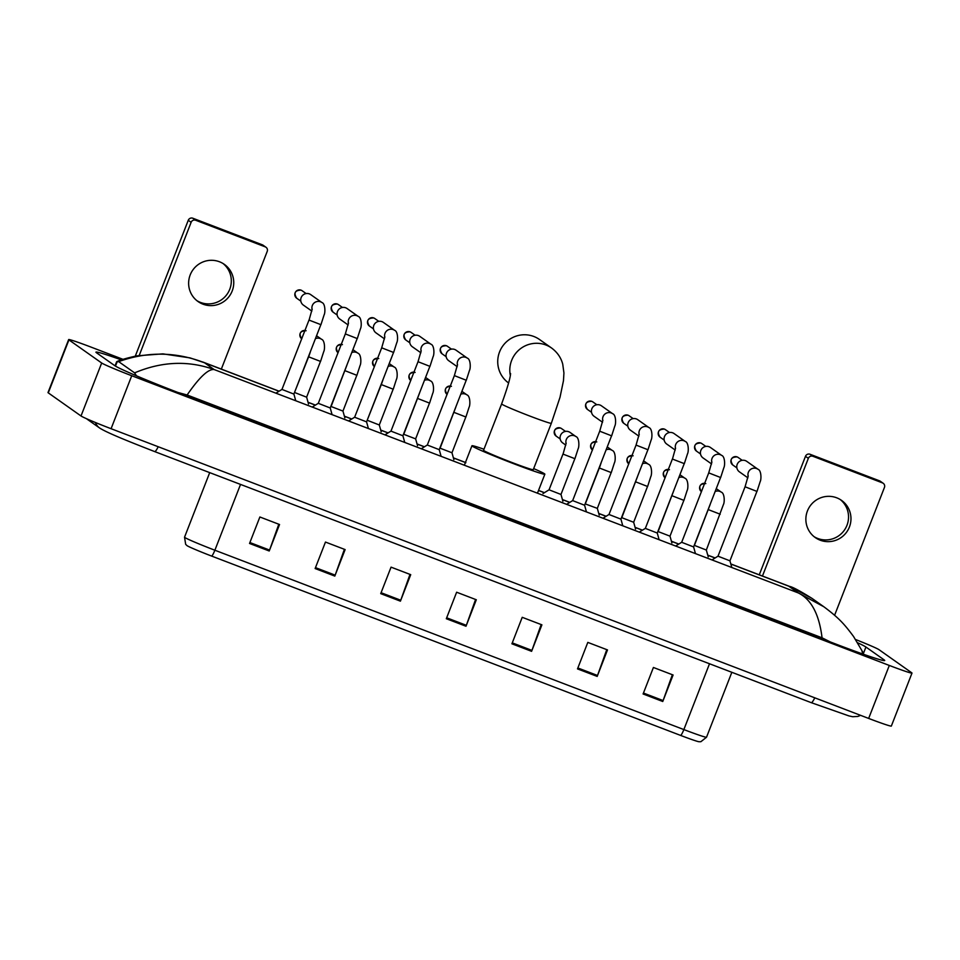 <?xml version="1.0" encoding="UTF-8"?>
<svg xmlns="http://www.w3.org/2000/svg" width="960" height="960" viewBox="0 0 960 960"><rect width="100%" height="100%" fill="white"/><g stroke="black" fill="none" stroke-linecap="round" stroke-linejoin="round"><path stroke-width="1.44" d="M187.056 545.652A23.328 0.936 -158.7 0 1 186.984 545.604L185.664 544.332L184.536 537.192A28.452 1.14 21.3 0 0 184.536 537.192A28.452 1.14 21.3 0 0 184.812 537.492A28.452 1.14 21.3 0 0 214.872 550.224A7.116 1.14 110.9 0 1 211.704 556.104A23.328 0.936 -158.7 0 1 187.056 545.652M672.36 674.724L663.108 700.56A5.688 0.912 110.9 0 1 662.76 701.496L673.092 675L653.412 667.476L643.092 693.972L662.76 701.496M606.768 649.644L597.516 675.48A5.688 0.912 110.9 0 1 597.18 676.416L607.5 649.92L587.82 642.396L577.5 668.892L597.18 676.416M541.176 624.564L531.924 650.4A5.688 0.912 110.9 0 1 531.588 651.324L541.908 624.84L522.228 617.316L511.908 643.8L531.588 651.324M278.808 524.22L269.568 550.068A5.688 0.912 110.9 0 1 269.22 550.992L279.54 524.508L259.872 516.984L249.54 543.468L269.22 550.992M344.4 549.312L335.16 575.148A5.688 0.912 110.9 0 1 334.812 576.084L345.132 549.588L325.464 542.064L315.132 568.548L334.812 576.084M409.992 574.392L400.752 600.228A5.688 0.912 110.9 0 1 400.404 601.164L410.724 574.668L391.056 567.144L380.724 593.64L400.404 601.164M475.584 599.472L466.344 625.32A5.688 0.912 110.9 0 1 465.996 626.244L476.316 599.76L456.636 592.224L446.316 618.72L465.996 626.244M680.688 735.444A7.116 1.14 -69.1 0 0 683.856 729.576A28.452 1.14 21.3 0 0 706.536 737.208L700.896 741.696L699.024 741.744A23.328 0.936 -158.7 0 1 680.688 735.444L211.704 556.104M855.6 639.528A28.452 1.14 -158.7 0 1 878.988 649.668L911.724 672.78A28.452 1.14 -158.7 0 1 912 673.08L891.348 726.06A28.452 1.14 -158.7 0 1 868.656 718.428L111.084 428.712A28.452 1.14 -158.7 0 1 81.012 415.98L48.276 392.868A28.452 1.14 -158.7 0 1 48 392.568L68.652 339.588A28.452 1.14 -158.7 0 1 91.344 347.22L123.084 359.364M912 673.08A28.452 1.14 -158.7 0 1 889.32 665.448L131.736 375.732A28.452 1.14 -158.7 0 1 101.676 363L68.928 339.888A28.452 1.14 -158.7 0 1 68.652 339.588M121.428 359.916A61.176 2.46 21.3 0 0 95.952 352.152A61.176 2.46 21.3 0 0 96.54 352.8L114.732 365.64A61.176 2.46 21.3 0 0 179.364 393.024L835.944 644.1A61.176 2.46 21.3 0 0 884.712 660.516A61.176 2.46 21.3 0 0 884.112 659.868L865.932 647.028A61.176 2.46 21.3 0 0 857.664 642.78M117 361.524C120.78 359.808 127.44 357.912 137.004 355.824L162.9 353.868L190.032 357.888L204.504 362.76C176.052 351.696 147.444 351.324 118.656 361.62L116.616 361.812L115.044 365.856M862.008 651.048L862.716 654M832.464 643.008L822.06 637.812C819.204 614.376 811.308 599.424 798.36 592.956L823.86 606.768L811.884 598.308L789.552 586.404C792.492 586.896 799.968 590.892 812.004 598.392L812.004 598.392M118.656 361.62L134.592 372.876C161.628 361.428 188.136 360.312 214.116 369.54C208.308 368.832 199.308 377.316 187.116 394.992L822.06 637.812M187.116 394.992L175.896 391.92M136.44 375.804L134.592 372.876M223.08 263.544A22.764 22.452 -54.8 0 1 200.508 302.436A22.764 22.452 -54.8 0 1 196.884 300.66M219.468 261.768A22.764 22.452 125.2 0 0 198.072 301.56A22.764 22.452 125.2 0 0 231.012 293.532A22.764 22.452 125.2 0 0 219.468 261.768M135.036 356.784L188.256 220.296A3.552 3.504 -54.8 0 1 192.828 218.232L195.696 220.26A3.552 3.504 125.2 0 0 191.124 222.324L139.008 356.004M221.304 369.18L267.216 251.412A3.552 3.504 125.2 0 0 265.224 246.852L262.356 244.824L192.828 218.232M262.356 244.824A3.552 3.504 -54.8 0 1 263.112 245.232L265.992 247.26M265.224 246.852L195.696 220.26M510.324 375.456A26.676 26.316 -54.8 0 1 551.604 348.036L539.544 339.528A26.676 26.316 125.2 0 0 500.988 348.84A26.676 26.316 125.2 0 0 508.608 382.992M510.576 373.5C510.372 377.904 507.384 388.044 501.624 403.932L483.552 450.288A26.676 1.068 21.3 0 0 483.804 450.576A26.676 1.068 21.3 0 0 510.012 461.748A26.676 1.068 21.3 0 0 533.256 469.668L551.328 423.312L560.028 397.236L563.472 380.676L563.928 372.972L562.74 364.188C561.048 357.696 557.328 352.308 551.604 348.036M533.676 468.6A39.12 1.572 -158.7 0 1 544.476 473.772A39.12 1.572 -158.7 0 1 544.86 474.192A39.12 1.572 -158.7 0 1 510.756 462.576A39.12 1.572 -158.7 0 1 472.332 446.184A39.12 1.572 -158.7 0 1 471.948 445.764A39.12 1.572 -158.7 0 1 483.96 449.22M320.88 324.612L293.892 394.08L281.964 389.424L275.928 393.168M311.844 311.088L303.3 305.052A6.408 6.312 -54.8 0 1 309.312 293.868A6.408 6.312 -54.8 0 1 310.68 294.6L321.924 302.532C325.344 303.516 325.404 312.66 324.108 314.88L320.94 324.684L309.072 320.1L312.168 309.048M357.216 338.508L330.228 407.976L318.288 403.332L345.348 333.924L348.504 322.944M348.18 324.984L339.636 318.948A6.408 6.312 -54.8 0 1 345.648 307.764A6.408 6.312 -54.8 0 1 347.016 308.496L358.26 316.428C361.68 317.412 361.752 326.556 360.444 328.776L357.288 338.58L345.348 333.924M393.564 352.404L366.564 421.872L354.636 417.228L381.696 347.82L384.852 336.84M384.516 338.88L375.972 332.844A6.408 6.312 -54.8 0 1 381.996 321.66A6.408 6.312 -54.8 0 1 383.364 322.392L394.596 330.324C398.016 331.308 398.088 340.452 396.78 342.672L393.624 352.476L381.696 347.82M429.9 366.3L402.9 435.768L390.972 431.124L418.032 361.716L421.188 350.736M420.864 352.776L412.308 346.74A6.408 6.312 -54.8 0 1 418.332 335.556A6.408 6.312 -54.8 0 1 419.7 336.288L430.932 344.22C434.352 345.204 434.424 354.348 433.128 356.58L429.96 366.372L418.032 361.716M466.236 380.196L439.236 449.664L427.308 445.02L454.368 375.612L457.524 364.632M457.2 366.672L448.644 360.636A6.408 6.312 -54.8 0 1 454.668 349.452A6.408 6.312 -54.8 0 1 456.036 350.184L467.268 358.116C470.688 359.1 470.76 368.244 469.464 370.476L466.296 380.268L454.368 375.612M611.58 435.78L584.592 505.248L572.652 500.604L599.712 431.196L602.868 420.216M602.544 422.256L594 416.22A6.408 6.312 -54.8 0 1 600.012 405.036A6.408 6.312 -54.8 0 1 601.38 405.768L612.624 413.7C616.044 414.684 616.116 423.828 614.808 426.06L611.652 435.852L599.712 431.196M647.928 449.676L620.928 519.144L609 514.5L636.06 445.092L639.216 434.112M638.88 436.152L630.336 430.116A6.408 6.312 -54.8 0 1 636.36 418.932A6.408 6.312 -54.8 0 1 637.728 419.664L648.96 427.596C652.38 428.58 652.452 437.724 651.144 439.956L647.988 449.748L636.06 445.092M684.264 463.572L657.264 533.04L645.336 528.384L639.3 532.128M675.228 450.048L666.672 444.012A6.408 6.312 -54.8 0 1 672.696 432.828A6.408 6.312 -54.8 0 1 674.064 433.56L685.296 441.492C688.716 442.476 688.788 451.62 687.492 453.852L684.324 463.644L672.456 459.06L675.552 448.02M720.6 477.468L693.6 546.936L681.672 542.292L708.732 472.884L711.888 461.916M711.564 463.944L703.008 457.908A6.408 6.312 -54.8 0 1 709.032 446.724A6.408 6.312 -54.8 0 1 710.4 447.456L721.632 455.388C725.052 456.372 725.124 465.516 723.828 467.748L720.66 477.54L708.732 472.884M756.936 491.364L729.936 560.832L718.008 556.188L745.068 486.78L748.224 475.812M747.9 477.84L739.356 471.804A6.408 6.312 -54.8 0 1 745.368 460.62A6.408 6.312 -54.8 0 1 746.736 461.352L757.98 469.284C761.388 470.268 761.46 479.412 760.164 481.644L756.996 491.436L745.068 486.78M320.496 361.368L306.612 397.188L294.696 392.532M356.832 375.264L342.96 411.084L331.092 406.512L346.776 365.52M393.168 389.16L379.296 424.98L367.368 420.324M429.516 403.056L415.632 438.876L403.764 434.304L419.46 393.312M465.852 416.952L451.968 452.772L440.1 448.2L455.796 407.208M574.86 458.64L560.976 494.46L549.06 489.804M565.824 445.116L562.716 442.92A6.408 6.312 -54.8 0 1 560.508 435.432A6.408 6.312 -54.8 0 1 570.096 432.456L575.904 436.548C579.312 437.544 579.384 446.688 578.088 448.908L574.92 458.7L563.052 454.116L566.148 443.076M611.196 472.536L597.324 508.368L585.132 503.868M647.532 486.432L633.66 522.264L621.792 517.68L637.476 476.688M683.88 500.328L669.996 536.16L658.128 531.576L673.812 490.584M708.24 556.884L706.332 550.044L694.404 545.388L710.16 504.48M840.3 499.572A22.764 22.452 -54.8 0 1 817.728 538.464A22.764 22.452 -54.8 0 1 814.104 536.688M836.676 497.796A22.764 22.452 125.2 0 0 815.292 537.588A22.764 22.452 125.2 0 0 848.232 529.56A22.764 22.452 125.2 0 0 836.676 497.796M759.24 574.896L805.476 456.324A3.552 3.504 -54.8 0 1 810.048 454.272L812.916 456.288A3.552 3.504 125.2 0 0 808.344 458.352L762.432 576.108M834.6 615.264L884.436 487.452A3.552 3.504 125.2 0 0 882.444 482.88L879.576 480.852L810.048 454.272M879.576 480.852A3.552 3.504 -54.8 0 1 880.332 481.26L883.2 483.288M882.444 482.88L812.916 456.288M184.536 537.18L209.7 472.632L184.536 537.192M240.528 484.416L214.872 550.224L683.856 729.576L709.512 663.756M466.344 625.32L446.676 617.796M400.752 600.228L381.084 592.716M335.16 575.148L315.492 567.636M269.568 550.068L249.9 542.544M531.924 650.4L512.268 642.876M597.516 675.48L577.86 667.968M663.108 700.56L643.452 693.048M814.788 697.824A11.388 1.824 110.9 0 1 811.236 702.66A11.388 1.824 110.9 0 1 811.176 702.624M158.208 446.736A11.388 1.824 110.9 0 1 154.668 451.584A11.388 1.824 110.9 0 1 154.596 451.548M95.46 422.52A11.388 11.232 125.2 0 0 99.552 427.956C106.872 432.756 129.516 441.78 154.668 451.584L811.236 702.66L848.916 715.908L852.768 716.736L857.94 716.424L860.58 715.332M279.024 391.248L204.504 362.76L214.116 369.54L798.36 592.956L788.748 586.176L730.836 564.036M715.068 558L707.772 555.216M678.732 544.104L671.436 541.32M642.396 530.208L635.1 527.424M606.06 516.312L598.764 513.528M569.724 502.416L562.428 499.632M544.356 492.72L538.5 490.476M465.888 462.708L453.408 457.944M424.368 446.832L417.072 444.048M388.032 432.936L380.736 430.152M351.696 419.04L344.4 416.256M315.36 405.144L308.064 402.36M889.32 665.448L868.656 718.428M68.928 339.888L48.276 392.868M101.676 363L81.012 415.98M131.736 375.732L111.084 428.712M883.836 660.6L884.112 659.868M863.148 654.156L865.932 647.028M115.464 366.12L117.3 361.428M135.108 375.228L135.48 374.268M191.124 222.324L188.256 220.296M501.624 403.932A26.676 1.068 21.3 0 0 501.876 404.208A26.676 1.068 21.3 0 0 530.064 416.148A26.676 1.068 21.3 0 0 551.328 423.312M302.052 290.688L301.044 290.136A4.62 0.744 110.9 0 1 301.044 290.136C294.924 290.34 293.484 293.04 296.724 298.236A4.62 4.56 -54.8 0 1 301.068 290.16A4.62 4.56 -54.8 0 1 302.052 290.688L306.084 293.532M312.12 309.564A6.408 6.312 -54.8 0 1 321.924 302.532M337.344 304.032A4.62 0.744 110.9 0 1 337.38 304.032C331.26 304.236 329.82 306.936 333.06 312.132A4.62 4.56 -54.8 0 1 337.404 304.056A4.62 4.56 -54.8 0 1 338.4 304.584L342.432 307.428M338.4 304.584L337.38 304.032A4.62 0.744 110.9 0 1 337.404 304.056M348.456 323.46A6.408 6.312 -54.8 0 1 358.26 316.428M373.692 317.928A4.62 0.744 110.9 0 1 373.716 317.928C367.596 318.132 366.156 320.832 369.396 326.028A4.62 4.56 -54.8 0 1 373.74 317.952A4.62 0.744 110.9 0 1 373.74 317.952A4.62 4.56 -54.8 0 1 374.736 318.48L378.768 321.324M384.804 337.356A6.408 6.312 -54.8 0 1 394.596 330.324M411.072 332.376L410.052 331.824A4.62 0.744 110.9 0 1 410.052 331.824C403.932 332.028 402.492 334.728 405.732 339.924A4.62 4.56 -54.8 0 1 410.076 331.848A4.62 4.56 -54.8 0 1 411.072 332.376L415.104 335.22M421.14 351.252A6.408 6.312 -54.8 0 1 430.932 344.22M447.408 346.272L446.388 345.72C440.268 345.924 438.84 348.624 442.08 353.82A4.62 4.56 -54.8 0 1 446.424 345.744A4.62 0.744 110.9 0 1 446.424 345.744A4.62 4.56 -54.8 0 1 447.408 346.272L451.44 349.116M457.476 365.148A6.408 6.312 -54.8 0 1 467.268 358.116M592.764 401.856L591.744 401.304C585.624 401.508 584.184 404.208 587.424 409.404A4.62 4.56 -54.8 0 1 591.768 401.328A4.62 4.56 -54.8 0 1 592.764 401.856L596.796 404.7M602.82 420.732A6.408 6.312 -54.8 0 1 612.624 413.7M629.1 415.752L628.08 415.2C621.96 415.404 620.52 418.104 623.76 423.3A4.62 4.56 -54.8 0 1 628.104 415.224A4.62 0.744 110.9 0 1 628.104 415.224A4.62 4.56 -54.8 0 1 629.1 415.752L633.132 418.596M639.168 434.628A6.408 6.312 -54.8 0 1 648.96 427.596M665.436 429.648L664.416 429.096C658.296 429.3 656.856 432 660.096 437.196A4.62 4.56 -54.8 0 1 664.44 429.12A4.62 0.744 110.9 0 1 664.44 429.12A4.62 4.56 -54.8 0 1 665.436 429.648L669.468 432.492M675.504 448.524A6.408 6.312 -54.8 0 1 685.296 441.492M701.772 443.544L700.752 442.992C694.632 443.196 693.204 445.896 696.444 451.092A4.62 4.56 -54.8 0 1 700.788 443.016A4.62 4.56 -54.8 0 1 701.772 443.544L705.804 446.388M711.84 462.42A6.408 6.312 -54.8 0 1 721.632 455.388M737.064 456.888A4.62 0.744 110.9 0 1 737.1 456.888C730.98 457.092 729.54 459.792 732.78 464.988A4.62 4.56 -54.8 0 1 737.124 456.912A4.62 0.744 110.9 0 1 737.124 456.912A4.62 4.56 -54.8 0 1 738.108 457.44L742.14 460.284M748.176 476.316A6.408 6.312 -54.8 0 1 757.98 469.284M301.704 338.772A4.62 4.56 -54.8 0 1 304.944 330.468M315.516 338.616A6.408 6.312 -54.8 0 1 321.54 339.276C324.948 340.272 325.02 349.416 323.724 351.636L320.556 361.428L308.688 356.844L310.44 351.624M338.04 352.668A4.62 4.56 -54.8 0 1 341.28 344.364M351.852 352.512A6.408 6.312 -54.8 0 1 357.876 353.172C361.296 354.168 361.356 363.312 360.06 365.532L356.892 375.324L344.964 370.68M374.376 366.564A4.62 4.56 -54.8 0 1 377.616 358.26M388.188 366.408A6.408 6.312 -54.8 0 1 394.212 367.068C397.632 368.064 397.704 377.208 396.396 379.428L393.24 389.22L381.3 384.576L383.112 379.416M410.724 380.46A4.62 4.56 -54.8 0 1 413.952 372.156M424.524 380.304A6.408 6.312 -54.8 0 1 430.548 380.964C433.968 381.96 434.04 391.104 432.732 393.324L429.576 403.116L417.648 398.472M447.06 394.356A4.62 4.56 -54.8 0 1 450.3 386.052M460.86 394.2A6.408 6.312 -54.8 0 1 466.884 394.86C470.304 395.856 470.376 405 469.08 407.22L465.912 417.012L453.984 412.368M561.468 428.544L560.46 428.004C554.34 428.208 552.9 430.908 556.14 436.104A4.62 4.56 -54.8 0 1 560.484 428.016A4.62 4.56 -54.8 0 1 561.468 428.544L565.5 431.388M566.1 443.592A6.408 6.312 -54.8 0 1 575.904 436.548M592.404 449.94A4.62 4.56 -54.8 0 1 595.644 441.636M606.216 449.784A6.408 6.312 -54.8 0 1 612.24 450.444C615.66 451.44 615.72 460.584 614.424 462.804L611.256 472.596L599.388 468.012L601.14 462.792M628.74 463.836A4.62 4.56 -54.8 0 1 631.98 455.532M642.552 463.68A6.408 6.312 -54.8 0 1 648.576 464.34C651.996 465.336 652.068 474.48 650.76 476.7L647.604 486.492L635.664 481.848M665.088 477.732A4.62 4.56 -54.8 0 1 668.316 469.428M678.888 477.576A6.408 6.312 -54.8 0 1 684.912 478.236C688.332 479.232 688.404 488.376 687.096 490.596L683.94 500.388L672.012 495.744M701.424 491.628A4.62 4.56 -54.8 0 1 704.664 483.324M720.216 514.224L708.348 509.64M715.224 491.472A6.408 6.312 -54.8 0 1 721.248 492.132C724.668 493.128 724.74 502.272 723.444 504.492L706.332 550.056M808.344 458.352L805.476 456.324M706.536 737.208L731.844 672.3M86.328 418.62L99.552 427.956M202.596 361.932L279.108 391.2M308.04 402.264L315.444 405.096M344.376 416.16L351.78 418.992M380.712 430.056L388.116 432.888M417.048 443.952L424.452 446.784M453.384 457.848L465.444 462.456M538.536 490.404L544.44 492.672M562.404 499.536L569.808 502.368M598.74 513.432L606.144 516.264M635.076 527.328L642.48 530.16M671.412 541.224L678.816 544.056M707.748 555.12L715.152 557.952M730.812 563.94L789.552 586.404M862.668 651.888L853.536 636.468C844.296 624.036 839.028 618.084 823.776 606.708L823.776 606.708M544.86 474.192L537.444 493.188M471.948 445.764L464.352 465.24M293.892 394.08L295.752 400.752M281.952 389.436L309.012 320.028M296.724 298.236L300.756 301.08M330.228 407.976L332.088 414.648M318.3 403.32L312.264 407.064M333.06 312.132L337.092 314.976M366.564 421.872L368.424 428.544M354.636 417.216L348.6 420.96M369.396 326.028L373.428 328.872M374.736 318.48L373.716 317.928M402.9 435.768L404.76 442.44M390.972 431.112L384.936 434.856M405.732 339.924L409.764 342.768M439.236 449.664L441.108 456.348M427.308 445.008L421.272 448.752M442.08 353.82L446.112 356.664M584.592 505.248L586.452 511.932M572.664 500.592L566.628 504.336M587.424 409.404L591.456 412.248M620.928 519.144L622.788 525.828M609 514.488L602.964 518.232M623.76 423.3L627.792 426.144M657.264 533.04L659.124 539.724M645.336 528.396L672.396 458.988M660.096 437.196L664.128 440.04M693.6 546.936L695.472 553.62M681.672 542.28L675.636 546.024M696.444 451.092L700.476 453.936M729.936 560.832L731.808 567.516M718.008 556.176L711.972 559.92M732.78 464.988L736.812 467.832M738.108 457.44L737.1 456.888M301.776 338.832C298.536 333.624 299.976 330.936 306.096 330.732M306.624 397.188L308.532 404.028M294.42 392.7L308.628 356.784M321.54 339.276L316.608 335.796M338.112 352.728C334.872 347.52 336.312 344.832 342.432 344.628M342.96 411.084L344.868 417.924M357.876 353.172L352.944 349.692M374.448 366.624C371.208 361.416 372.648 358.728 378.768 358.524M379.296 424.98L381.204 431.82M367.104 420.492L381.3 384.576M394.212 367.068L389.28 363.588M410.784 380.52C407.544 375.312 408.984 372.624 415.104 372.42M415.632 438.876L417.54 445.716M430.548 380.964L425.628 377.484M447.132 394.416C443.892 389.208 445.332 386.52 451.44 386.316M451.968 452.772L453.876 459.612M466.884 394.86L461.964 391.38M560.988 494.46L562.896 501.3M543.024 493.548L549.048 489.816L562.992 454.056M556.14 436.104L560.172 438.948M592.476 450C589.236 444.804 590.676 442.104 596.796 441.9M597.324 508.356L599.232 515.196M585.384 503.712L599.328 467.952M612.24 450.444L607.308 446.964M628.812 463.896C625.572 458.7 627.012 456 633.132 455.796M633.66 522.252L635.568 529.092M648.576 464.34L643.644 460.86M665.148 477.792C661.908 472.596 663.348 469.896 669.468 469.692M669.996 536.148L671.904 542.988M684.912 478.236L679.992 474.768M701.496 491.688C698.256 486.492 699.684 483.792 705.804 483.588M721.248 492.132L716.328 488.664"/></g></svg>
